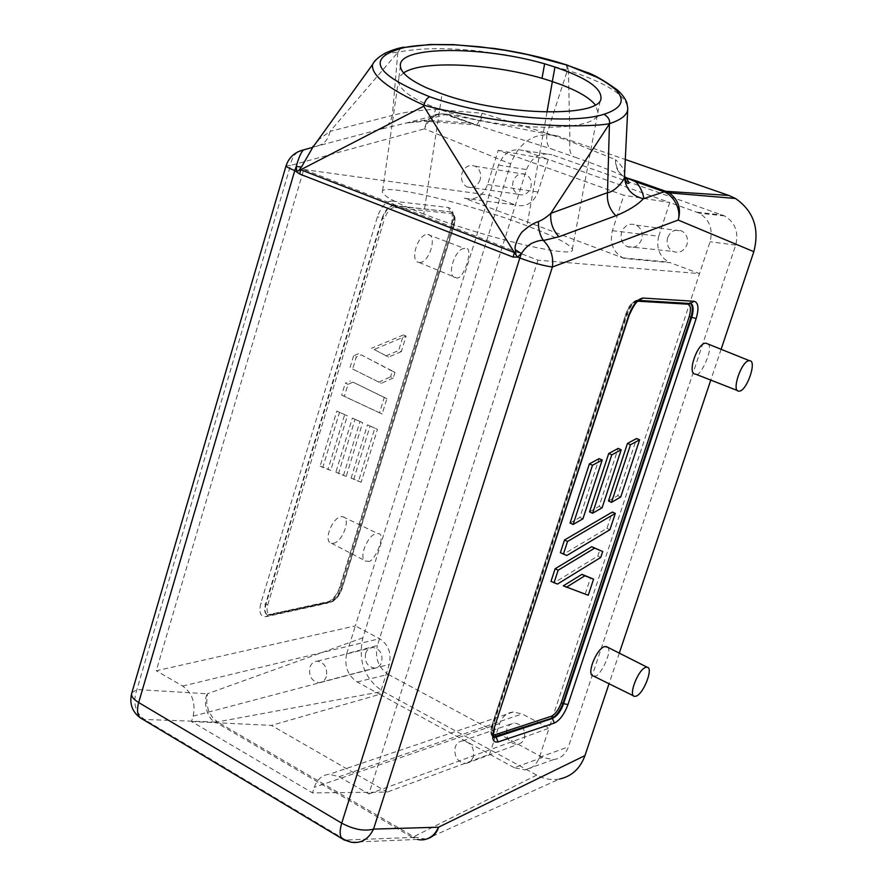 <?xml version="1.0" encoding="UTF-8"?>
<svg xmlns="http://www.w3.org/2000/svg" width="887" height="887" viewBox="0 0 887 887"><rect width="100%" height="100%" fill="white"/><g stroke="black" fill="none" stroke-linecap="round" stroke-linejoin="round"><path stroke-width="0.67" stroke-dasharray="4.43 3.33" d="M398.451 80.905C398.795 87.946 407.577 95.463 424.806 103.457L439.83 109.456C502.23 132.407 600.843 132.995 597.916 112.095L600.954 97.215M513.185 181.136C511.799 187.113 513.451 191.492 518.13 194.264C523.862 196.094 528.064 193.865 530.759 187.567C532.133 181.658 530.537 177.3 525.958 174.495C520.159 172.544 515.901 174.761 513.185 181.136M480.122 179.906C477.339 186.514 473.004 188.864 467.094 186.957C462.271 184.064 460.575 179.484 461.994 173.22C464.799 166.534 469.201 164.206 475.177 166.224C479.9 169.162 481.541 173.719 480.122 179.906M365.599 653.475C364.413 661.835 367.384 666.702 374.536 668.088C377.973 667.822 380.357 665.827 381.687 662.09C382.885 653.797 379.958 648.918 372.895 647.455C369.38 647.676 366.952 649.683 365.599 653.475M326.383 676.482C325.019 680.384 322.558 682.469 319.021 682.724C311.692 681.238 308.632 676.138 309.851 667.401C311.248 663.443 313.743 661.347 317.358 661.137C324.609 662.7 327.613 667.822 326.383 676.482M667.656 237.638C666.159 243.792 667.922 248.382 672.945 251.409C679.276 253.56 683.944 251.331 686.937 244.701C688.434 238.658 686.749 234.09 681.87 231.019C675.439 228.702 670.705 230.908 667.656 237.638M641.611 239.534C638.496 246.497 633.662 248.848 627.098 246.597C621.898 243.426 620.08 238.614 621.632 232.15C624.792 225.076 629.703 222.748 636.367 225.176C641.412 228.391 643.164 233.181 641.611 239.534M419.263 262.441C429.053 263.827 437.967 234.855 427.833 234.512L427.822 234.512C418.132 232.849 409.018 261.887 419.03 262.419L419.263 262.441M455.774 277.564C463.269 282.898 475.221 244.457 464.766 248.582L464.755 248.582C455.297 247.196 445.729 277.054 455.541 277.542L455.774 277.564M333.179 543.287C342.415 542.489 351.418 517.986 342.903 516.755L341.329 516.7C332.193 517.243 322.979 541.802 331.361 543.221L333.179 543.287M367.817 561.194C373.693 564.653 387.419 532.444 377.917 533.63L376.376 533.619C367.551 534.562 357.716 559.542 366.043 561.183L367.817 561.194M607.384 647.1C613.604 650.459 598.581 678.91 594.944 675.883L593.381 676.027M707.66 343.879C714.867 346.617 699.566 379.337 695.619 374.092L695.475 374.092M506.832 729.036C505.634 738.306 509.182 743.461 517.465 744.503L521.722 742.619L524.428 738.45C525.636 729.28 522.155 724.114 513.972 722.949L509.593 724.801L506.832 729.036M473.325 757.199L470.531 761.545L466.141 763.496C457.592 762.354 453.944 756.933 455.175 747.231C456.528 743.461 458.989 741.344 462.548 740.889C470.986 742.153 474.578 747.586 473.325 757.199M303.753 169.506L489.192 195.195L355.343 625.889L156.278 670.76L303.753 169.506L537.988 260.19L699.521 273.628L670.206 262.696L624.26 258.45L464.344 198.211L515.469 204.997L489.192 195.195L498.549 165.093C503.583 152.775 511.821 147.896 523.252 150.468L548.277 159.361L537.999 191.991C533.32 203.245 525.814 207.58 515.469 204.997M346.706 653.675L355.343 625.889L379.603 638.695C388.473 644.616 391.688 653.198 389.249 664.407L379.824 694.333L357.195 681.981C347.571 675.351 344.078 665.915 346.706 653.675L377.418 645.514L526.512 169.605C531.69 157.054 540.15 152.098 551.902 154.737L523.252 150.468M423.764 214C397.509 203.677 383.716 196.382 382.386 192.135C379.281 182.012 468.358 203.3 526.978 225.83C555.395 236.696 570.507 244.535 572.326 249.347C577.415 259.514 484.823 238.015 423.764 214L442.059 93.9M191.537 721.519L271.378 725.4L387.242 792.08L312.546 792.9L191.537 721.519L193.133 716.153C195.827 703.136 192.335 693.102 182.667 686.05L156.278 670.76M537.988 260.19L368.914 793.987L339.078 776.702L329.299 774.251C322.048 775.038 317.036 779.407 314.275 787.346L312.546 792.9M357.195 681.981L388.218 674.375C378.305 667.634 374.702 658.021 377.418 645.514M432.59 836.197L559.542 779.03C551.814 780.394 544.208 779.085 536.724 775.094L382.885 691.383C364.49 678.81 357.827 660.948 362.894 637.797L510.635 163.918C520.115 140.523 535.848 131.232 557.823 136.066L625.324 159.505M721.109 349.301L710.786 380.102M619.292 653.131L609.036 683.755M388.218 674.375L542.611 757.409L553.466 759.638C560.639 758.596 565.629 754.327 568.434 746.843L735.7 245.078C738.871 232.106 735.168 222.393 724.579 215.929L551.902 154.737M572.326 249.347L597.916 112.039L595.199 104.788M403.818 72.812L400.225 75.983L398.562 79.564L382.386 192.135M624.26 258.45L622.885 257.862C612.984 251.975 609.491 242.905 612.407 230.687L623.816 195.273L498.217 150.313L487.595 184.54C482.75 196.326 475 200.883 464.344 198.211M612.407 230.687L658.753 236.23C655.937 247.872 659.318 256.509 668.876 262.131L670.206 262.696M658.753 236.23L669.752 202.524L699.233 213.146C709.545 219.488 713.159 229.023 710.066 241.763L549.053 728.138L368.914 793.987M542.611 757.409L514.249 767.676L524.805 769.894C531.779 768.885 536.635 764.716 539.374 757.387L549.053 728.138L522.11 713.913L513.263 711.984C506.699 712.782 502.175 716.596 499.691 723.437L489.635 754.238L379.824 694.333L271.378 725.4M498.217 150.313L548.277 159.361L669.752 202.524L623.816 195.273M514.249 767.676L489.635 754.238L387.242 792.08M557.823 136.066L446.715 114.146C436.892 112.538 429.485 117.428 424.496 128.848L510.635 163.918M446.715 114.146L478.658 125.644C479.457 126.231 480.621 122.084 482.14 113.226L547.013 133.316C546.026 142.541 547.789 147.841 552.302 149.238L575.053 157.243C570.607 155.879 568.922 150.568 569.964 141.299L615.511 159.682C615.5 168.153 618.538 173.907 624.625 176.956M362.894 637.797L207.414 693.789L206.671 702.803L208.456 710.554L212.514 717.55L217.47 721.896L382.885 691.383M391.921 201.027C385.956 201.449 381.133 206.693 377.452 216.772L260.856 603.193C258.66 612.529 260.423 617.019 266.155 616.676L326.738 603.382C332.459 601.242 336.96 595.676 340.253 586.673L452.015 224.245C454.421 214.709 453.257 209.132 448.5 207.536L391.921 201.027L393.595 205.429C388.85 205.817 385.036 210.031 382.164 218.058L377.452 216.772M536.724 775.094L412.388 837.372L215.33 722.04L216.783 721.453M426.181 839.157L414.196 836.951L217.47 721.896L215.463 722.118M473.392 123.493L446.815 121.264L423.753 120.377L445.385 114.6L475.609 124.89L425.206 121.209L423.753 120.377L406.135 123.06L379.481 129.491C386.133 128.127 390.402 123.437 392.32 115.432C404.017 112.183 418.431 110.154 435.561 109.356C433.211 118.414 429.763 122.373 425.206 121.209L406.135 123.06M435.561 109.356L482.14 113.226C479.091 121.552 477.073 125.51 476.086 125.089L447.314 114.478L445.64 114.678M446.139 114.201L441.039 113.813L446.139 114.201M131.864 692.758L136.931 689.532L207.414 693.789C202.424 701.65 207.802 719.8 215.33 722.04L144.37 719.457C135.057 712.394 132.573 702.415 136.931 689.532L290.459 165.503L424.496 128.848C426.78 119.035 432.291 114.024 441.016 113.813L406.191 123.049M286.124 165.57L290.459 165.503C291.368 159.205 293.996 154.582 298.365 151.622M312.845 147.253L319.154 139.248C315.683 145.002 310.716 148.428 304.252 149.515L379.481 129.491M393.662 205.429L450.696 211.926C454.521 213.179 455.463 217.637 453.501 225.298L452.947 225.076C454.876 217.404 453.956 212.947 450.197 211.727M326.738 603.382L329.144 601.441L330.141 601.696C334.665 599.978 338.257 595.51 340.918 588.281L452.947 225.076L451.538 224.311C452.813 214.787 452.348 210.585 450.152 211.705L448.5 207.536M340.253 586.673L339.699 587.072L341.44 588.547C338.812 595.787 335.197 600.244 330.607 601.929L271.544 614.469C267.375 614.58 266.122 611.343 267.774 604.757L265.923 604.369L382.619 218.246C385.535 210.23 389.371 206.028 394.116 205.64L394.881 207.403C390.735 207.58 387.275 211.372 384.492 218.767L382.164 218.058L265.49 604.158C263.916 610.201 264.648 613.793 267.674 614.924L268.162 615.19C265.124 614.037 264.37 610.433 265.923 604.369L260.856 603.193M266.155 616.676L268.628 614.658L330.141 601.696L268.218 615.19L270.557 615.279L268.628 614.658L329.144 601.441C334.399 597.982 337.914 593.192 339.699 587.072L452.015 224.245M415.038 837.395L412.388 837.372M350.986 842.184L417.444 839.457L412.51 837.45L345.719 840.022L144.37 719.457L140.323 717.882M629.116 315.473L627.209 314.353C630.324 305.937 634.105 301.292 638.551 300.394L640.547 300.516M493.704 736.997C491.476 735.6 491.232 731.997 492.972 726.176L627.209 314.353L626.089 313.688C629.06 306.037 632.509 301.846 636.445 301.125L638.097 300.161M624.592 174.85L624.592 174.828C624.57 170.116 621.543 165.06 615.511 159.682C615.911 167.765 618.96 173.564 624.648 177.09M566.316 64.84L567.436 70.228L547.013 133.316L569.964 141.299L568.423 70.561C606.52 82.824 626.311 95.43 627.785 108.369M397.842 52.533L392.32 115.432L330.064 131.365L398.019 52.178C383.35 53.275 374.857 57.411 372.518 64.585M567.314 65.172L568.423 70.561L530.748 59.872L505.723 54.828L477.428 50.869C445.307 47.565 418.841 48.009 398.019 52.178L400.824 47.843M317.89 145.767C324.254 144.115 328.312 139.326 330.064 131.365L319.154 139.248M638.075 300.183L637.941 300.172C634.604 299.773 630.857 304.429 626.688 314.153L492.496 725.91C490.744 732.862 491.11 736.509 493.604 736.864C490.688 735.744 490.101 731.864 491.853 725.211L494.558 728.039M331.971 601.253C336.062 599.723 339.311 595.698 341.706 589.19L453.878 225.631C455.63 218.845 454.787 214.842 451.372 213.601L450.707 211.938L394.183 205.64M493.338 734.924C490.844 733.749 490.411 730.444 492.063 725.023L625.923 313.732C628.894 305.339 632.908 300.815 637.941 300.172L638.551 300.394M353.015 382.164L386.887 398.629L382.164 414.007L344.378 396.345L348.014 384.348L353.015 382.164L384.248 397.454L379.525 412.821L382.164 414.007M330.729 470.443L322.813 467.371L339.521 412.322L347.349 415.837L330.729 470.443L328.068 469.179L344.666 414.617L347.349 415.837M346.196 476.43L338.524 473.458L355.044 419.285L362.628 422.689L346.196 476.43L343.568 475.188L359.978 421.491L362.628 422.689M361.186 482.24L353.747 479.357L370.09 426.048L377.441 429.352L361.186 482.24L358.592 481.009L374.824 428.155L377.441 429.352M393.229 377.984L381.277 383.328L352.66 369.047L356.33 356.984L361.297 354.9L394.97 372.34L393.229 377.984L390.579 376.831L392.32 371.187L394.97 372.34M401.345 351.607L388.539 357.106L374.17 349.489L406.124 336.051L401.345 351.607L398.673 350.465L403.452 334.931L406.124 336.051M563.334 585.852L585.309 593.846L590.642 577.714M560.373 552.679L563.788 554.053L606.941 528.364L612.34 512.032M589.556 511.854L599.091 506.377L618.161 448.423M608.482 500.978L617.74 495.667L636.622 438.511M570.053 523.053L579.876 517.409L599.135 458.646M550.993 581.362L554.43 582.615L597.794 556.049L599.756 550.128M386.887 398.629L384.248 397.454M348.014 384.348L345.309 383.14L350.31 380.966M344.378 396.345L341.672 395.136L345.309 383.14M379.525 412.821L341.672 395.136M339.521 412.322L336.827 411.091L320.14 466.107L322.813 467.371M320.14 466.107L328.068 469.179M344.666 414.617L336.827 411.091M355.044 419.285L352.383 418.076L335.874 472.206L338.524 473.458M335.874 472.206L343.568 475.188M359.978 421.491L352.383 418.076M370.09 426.048L367.451 424.851L351.13 478.115L353.747 479.357M351.13 478.115L358.592 481.009M374.824 428.155L367.451 424.851M352.66 369.047L381.277 383.328M378.616 382.153L390.579 376.831M392.32 371.187L361.297 354.9M358.581 353.713L353.603 355.798L356.33 356.984M353.603 355.798L349.944 367.85M374.17 349.489L388.539 357.106M385.867 355.953L398.673 350.465M403.452 334.931L371.465 348.314M588.236 595.277L585.309 593.846M566.815 555.495L563.788 554.053M606.941 528.364L609.912 529.739M602.107 507.763L599.091 506.377M620.723 497.019L617.74 495.667M582.914 518.828L579.876 517.409M557.446 584.089L554.43 582.615M597.794 556.049L600.743 557.457M498.549 165.093L526.512 169.605M182.667 686.05L379.603 638.695M546.98 112.117L526.978 225.83M537.999 191.991L487.595 184.54M193.133 716.153L389.249 664.407M339.078 776.702L522.11 713.913M499.691 723.437L314.275 787.346M697.082 212.237L722.384 214.998M476.086 125.089L552.479 149.26M575.231 157.265C598.503 165.47 616.21 172.51 628.362 178.42M735.7 245.078L710.066 241.763M539.374 757.387L568.434 746.843M342.083 838.714L345.719 840.022M638.773 300.405L688.412 303.398M394.881 207.403L451.372 213.601M453.878 225.631L341.706 589.19M271.544 614.469L270.557 615.279L331.006 602.029C335.253 600.965 338.889 596.629 341.927 589.035L454.077 225.608C456.04 218.014 454.92 213.457 450.707 211.938M267.774 604.757L384.492 218.767M637.941 301.214L636.445 301.125M626.089 313.688L492.063 725.023M467.094 186.957L518.13 194.264M319.021 682.724L374.536 668.088M627.098 246.597L672.945 251.409M342.903 516.755L377.917 533.63M466.141 763.496L517.465 744.503M622.885 257.862L668.876 262.131M513.263 711.984L329.299 774.251M475.177 166.224L525.958 174.495M317.358 661.137L372.895 647.455M430.339 837.217L425.871 839.224M724.579 215.929L699.233 213.146M553.466 759.638L524.805 769.894M636.367 225.176L681.87 231.019M419.03 262.419L455.541 277.542M427.822 234.512L464.755 248.582M331.361 543.221L366.043 561.183M425.793 839.235L417.444 839.457M634.604 696.373L633.54 695.851M738.971 391.134L737.485 390.557M462.548 740.889L513.972 722.949M400.37 65.771L398.463 80.905"/><path stroke-width="1.33" d="M442.059 93.9L426.924 87.968C409.495 80.007 400.647 72.612 400.37 65.771C398.241 44.295 494.126 46.202 554.974 67.102L562.469 69.718C587.671 78.998 600.499 88.168 600.954 97.215C604.091 117.672 504.903 116.674 442.059 93.9M595.199 104.788C589.4 97.67 577.603 90.807 559.797 84.165L552.302 81.549C501.177 64.086 423.454 59.107 403.818 72.812M645.769 667.357L647.1 667.201C653.786 667.445 643.618 694.033 636.023 696.184L634.604 696.373C627.83 696.251 638.219 669.219 645.769 667.357M633.54 695.851L593.381 676.027C585.819 675.173 596.574 648.297 604.712 646.59L607.384 647.1M749.382 360.71L749.437 360.71C757.498 360.078 746.81 391.444 739.104 391.134L738.971 391.134C730.833 391.932 741.709 360.067 749.382 360.71M737.485 390.557L695.475 374.092C686.505 374.458 697.393 342.36 705.93 343.202L707.66 343.879M625.324 159.505L728.826 195.439L735.445 198.477C753.584 210.973 759.716 228.691 753.828 251.664L721.109 349.301M710.786 380.102L619.292 653.131M609.036 683.755L584.965 755.58C580.198 768.541 571.727 776.358 559.542 779.03M728.826 195.439L665.76 191.293L669.164 192.856C678.444 199.708 681.438 208.778 678.167 220.054L753.828 251.664M628.362 178.42L637.287 181.258L635.136 181.525L624.625 176.956M584.965 755.58L438.533 827.205C436.726 833.381 432.601 837.361 426.181 839.157M694.211 301.27C698.402 302.644 699.056 308.41 696.162 318.555L567.979 704.566C564.332 714.179 559.819 720.333 554.442 723.027L497.984 741.964C492.695 742.818 491.387 738.294 494.059 728.404L628.695 315.55C632.797 304.707 637.598 298.875 643.086 298.054L694.211 301.27L690.053 303.498C693.767 303.476 693.8 310.86 691.705 317.335L696.162 318.555M667.323 191.902L663.886 191.681C674.364 195.827 681.316 210.463 678.167 220.054L552.379 266.998L373.538 829.112C368.382 839.424 360.865 843.781 350.986 842.184L345.719 840.022M637.287 181.258L665.76 191.293L643.352 198.777C637.21 205.152 628.063 210.818 615.877 215.752L558.877 236.762L543.409 240.51C550.76 247.916 553.743 256.753 552.379 266.998C543.831 265.889 532.976 262.885 519.804 257.995L341.717 823.158C353.713 829.5 364.324 831.485 373.538 829.112L438.533 827.205C436.36 831.751 433.965 834.844 431.359 836.508C427.157 839.579 422.534 840.566 417.489 839.468M298.365 151.622L303.542 149.892C294.717 152.076 288.885 157.409 286.024 165.902L286.124 165.57M497.984 741.964L496.177 737.075L494.236 737.208C495.345 735.667 491.653 742.796 494.558 728.039M567.979 704.566L563.589 703.657C561.083 710.82 557.457 715.731 552.69 718.381L496.177 737.075L494.902 734.802L493.338 734.924M624.648 177.09L629.448 179.174M564.72 64.518L527.776 54.628L505.357 50.315L479.679 46.767L455.186 44.86L433.81 44.605C421.868 45.071 412.255 46.002 404.982 47.399L404.04 47.177C398.862 47.909 392.808 49.794 385.845 52.821C378.86 56.679 374.414 60.604 372.518 64.585C371.143 75.362 388.284 88.9 423.931 105.209C445.784 111.585 501.41 121.475 526.301 123.415C558.599 126.896 596.663 126.264 609.458 123.692L607.495 192.679C615.356 191.814 625.956 178.564 624.503 175.892L627.785 108.38C627.874 114.49 621.765 119.601 609.458 123.692C610.145 120.111 608.327 116.962 604.025 114.268C620.523 108.802 625.102 101.395 617.773 92.048C615.511 88.578 602.395 79.586 595.765 76.759L565.839 64.563M404.982 47.399C365.045 57.544 373.338 74.009 429.84 96.805C427.024 97.858 425.061 100.663 423.931 105.209L423.731 106.207L300.737 169.739L296.846 171.346L296.236 166.412C298.653 157.686 301.081 152.187 303.531 149.903L312.778 147.353L372.507 64.585M543.409 240.51C540.959 239.989 536.945 240.987 531.391 243.504C527.421 245.921 524.095 249.28 521.412 253.571L517.42 257.064L514.349 252.54L513.152 257.108L517.42 257.064L519.804 257.995L521.412 253.571L515.358 249.768C513.506 245.965 520.558 232.405 523.031 231.219C528.142 226.484 533.275 223.258 538.431 221.55C538.265 229.046 539.928 235.365 543.409 240.51M558.877 236.762C552.778 230.099 550.084 222.293 550.805 213.357C546.481 217.304 542.356 220.031 538.431 221.55M615.877 215.752C609.502 209.365 606.708 201.671 607.495 192.679L550.805 213.357L609.325 124.08M663.653 191.581L635.136 181.525C640.148 184.751 644.76 197.601 643.352 198.777C631.189 195.583 624.903 187.966 624.503 175.892M554.442 723.027L552.157 718.093C556.371 715.754 559.974 710.831 562.979 703.336L563.589 703.657L691.705 317.335L691.04 317.091C692.924 310.284 692.758 305.804 690.552 303.631M493.66 736.875L552.157 718.093L551.448 716.23C555.306 714.235 558.566 709.811 561.216 702.97L689.254 316.604L691.04 317.091L562.979 703.336L561.216 702.97M567.314 65.172L565.706 64.84M627.796 108.369L626.799 102.626C625.047 98.191 621.831 93.911 617.13 89.775C603.448 80.107 593.259 74.264 586.54 72.257L565.141 64.463C543.487 57.533 520.059 52.233 494.846 48.53L453.845 44.627L429.751 44.505L400.824 47.843M131.864 692.758L131.542 693.867C131.354 696.628 133.726 699.51 138.66 702.526L294.783 170.548L296.236 166.412L301.436 167.055L312.778 147.353M298.963 170.237L301.436 167.055M140.323 717.882C132.318 711.973 129.391 703.968 131.542 693.867L286.024 165.902C286.401 166.845 289.317 168.397 294.783 170.548L299.728 174.052L300.737 169.739L514.349 252.54L423.731 106.207M515.957 254.425L515.358 249.768M688.412 303.398L687.813 304.174C690.762 305.272 691.239 309.419 689.254 316.604M429.84 96.805C484.734 116.652 571.55 125.012 604.025 114.268M593.58 579.133L581.916 574.344L563.334 585.852L588.236 595.277L593.58 579.133L584.877 575.774L566.316 587.316M615.312 513.407L612.34 512.032L564.509 540.006L560.373 552.679L566.815 555.495L609.912 529.739L615.312 513.407L567.558 541.447L563.4 554.131M621.199 449.764L618.161 448.423L608.715 453.49L589.556 511.854L592.583 513.251L602.107 507.763L621.199 449.764L611.775 454.843L592.583 513.251M639.638 439.819L636.622 438.511L627.464 443.433L608.482 500.978L611.487 502.352L620.723 497.019L639.638 439.819L630.491 444.753L611.487 502.352M602.206 460.009L599.135 458.646L589.4 463.868L570.053 523.053L573.102 524.483L582.914 518.828L602.206 460.009L592.494 465.243L573.102 524.483M602.705 551.526L591.707 546.714L555.118 568.755L550.993 581.362L557.446 584.089L600.743 557.457L602.705 551.526L594.678 548.122L558.134 570.219L554.009 582.848M581.916 574.344L584.877 575.774M564.509 540.006L567.558 541.447M608.715 453.49L611.775 454.843M627.464 443.433L630.491 444.753M589.4 463.868L592.494 465.243M555.118 568.755L558.134 570.219M591.707 546.714L594.678 548.122M554.974 67.102L552.302 81.549M552.357 81.56L546.98 112.117M643.086 298.054L638.773 300.405M640.547 300.516L690.053 303.498M628.695 315.55L629.127 315.428C636.877 298.032 639.394 301.469 638.551 300.405L638.551 300.405M494.059 728.404L629.116 315.473M350.986 842.184L343.945 839.834C339.776 838.071 339.034 832.516 341.717 823.158L138.66 702.526C136.365 711.396 137.607 716.907 142.375 719.08L342.083 838.714M299.728 174.052L513.152 257.108M687.813 304.174L637.941 301.214M494.902 734.802L551.448 716.23M647.1 667.201L606.176 646.49M749.437 360.71L705.985 343.202M735.445 198.477L669.164 192.856M432.59 836.197L430.339 837.217M669.064 192.801L626.477 178.087M624.57 175.271C625.679 182.068 627.198 184.607 629.16 182.91L626.366 178.043M542.035 78.145L544.651 63.698"/></g></svg>
